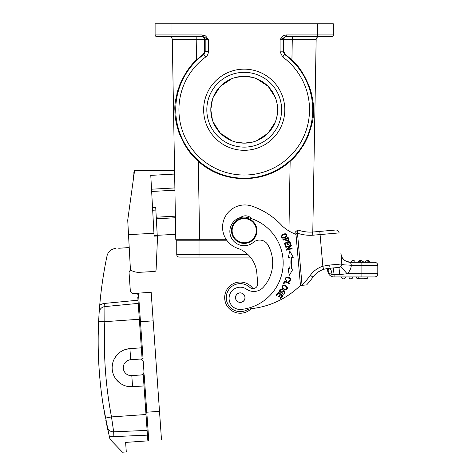 <?xml version="1.0" encoding="UTF-8"?>
<svg xmlns="http://www.w3.org/2000/svg" width="476" height="476" viewBox="0 0 476 476"><rect width="100%" height="100%" fill="white"/><g stroke="black" fill="none" stroke-linecap="round" stroke-linejoin="round"><path stroke-width="0.71" d="M156.158 268.339L156.086 269.963A1.589 1.589 0 0 1 154.581 271.481L139.498 272.308L154.581 271.481M174.573 170.23L134.577 170.581L127.723 220.144L128.514 234.656L153.938 233.27L150.773 175.376L174.638 174.067L174.573 170.23M195.297 39.657L172.294 39.657L175.775 239.279A0.952 0.952 0 0 0 176.745 240.219L176.775 240.219M151.529 189.21L174.882 187.931L175.692 234.311L157.241 235.317M174.882 187.931L174.638 174.067M192.334 64.26L190.626 66.277M189.686 67.449L188.002 69.692M177.875 90.196L176.905 93.736M174.96 108.498L174.948 109.73M190.025 152.499L188.169 150.059M184.759 144.894L183.361 142.449M311.024 127.782L305.907 140.878M305.223 142.187L303.283 145.549M297.167 65.492L300.362 69.597M310.554 90.172L311.488 93.558M313.482 108.576L313.494 109.73M307.074 36.533L286.445 36.533A3.183 3.183 -90 0 0 283.262 39.71L283.262 51.83L280.078 51.83L282.696 56.971A65.301 65.301 0 0 1 296.982 148.209A65.301 65.301 0 0 1 205.745 162.495A65.301 65.301 0 0 1 205.745 56.971C207.363 55.823 208.232 54.109 208.357 51.83L204.68 51.563L203.377 54.139L196.511 59.905C190.4 65.206 184.855 73.411 179.869 84.52C175.906 96.229 174.27 105.035 174.954 110.938C174.734 116.138 176.013 123.224 178.797 132.197C184.022 145.168 190.513 154.843 198.278 161.233C223.244 184.444 265.191 184.444 290.158 161.233C296.423 156.17 302.23 148.214 307.591 137.362C312.018 125.67 313.987 116.852 313.482 110.908C313.898 105.731 312.827 98.526 310.281 89.286C305.419 76.148 299.303 66.354 291.925 59.905L292.282 39.657L316.147 39.657L312.791 232.02L316.147 39.657L293.293 39.657M226.112 239.279L175.775 239.279A0.952 0.952 0 0 0 176.745 240.219A0.952 0.952 0 0 1 175.775 239.279M169.111 36.533A3.183 3.183 0 0 1 172.294 39.657A3.183 3.183 0 0 0 169.111 36.533A3.183 3.183 0 0 1 172.294 39.657L204.68 39.687C204.591 37.86 203.549 36.807 201.556 36.533L156.693 36.533L202.199 36.533L202.199 34.938C205.638 35.95 204.983 34.653 208.357 39.71C204.972 37.741 204.341 36.7 202.199 36.533L201.997 36.533A3.183 3.183 90 0 1 205.18 39.71L205.18 51.824L203.871 54.401L205.745 56.971M286.445 36.533L331.742 36.533A1.589 1.589 0 0 0 333.331 34.938L333.331 23.8L333.331 34.938L317.421 34.938L317.421 23.8L155.105 23.8L155.105 34.938A1.589 1.589 0 0 0 156.693 36.533A1.589 1.589 0 0 1 155.105 34.938L202.199 34.938M286.243 34.938L286.243 36.533L280.078 39.71C283.422 34.724 282.738 35.95 286.243 34.938L317.421 34.938L317.421 36.533M286.885 36.533C284.88 36.836 283.839 37.884 283.755 39.687L283.761 51.557L283.262 51.83L284.565 54.401L282.696 56.971M291.925 59.905L285.065 54.145L283.761 51.557M204.68 51.563L204.68 39.687L208.357 39.71L208.357 51.83M244.218 69.151A40.579 40.579 0 0 1 284.797 109.73A40.579 40.579 0 0 1 244.218 150.309A40.579 40.579 0 0 1 203.639 109.73A40.579 40.579 0 0 1 244.218 69.151M163.857 36.533L181.362 36.533M333.331 23.8L317.421 23.8M235.763 77.404L244.218 76.315L252.679 77.404M256.522 78.659L267.851 86.102M268.321 86.584L275.289 97.431M275.991 99.377L277.08 103.649M277.08 115.811L275.991 120.083M275.289 122.034L268.321 132.881M267.851 133.363L256.522 140.801M252.679 142.062L244.218 143.151L235.763 142.062M231.919 140.801L220.59 133.363M220.12 132.881L213.147 122.034M212.445 120.083L210.803 109.73L212.445 99.377M213.147 97.431L220.12 86.584M220.59 86.102L231.919 78.659M191.697 240.219L190.061 240.219M188.799 240.219L188.002 240.219M188.204 240.219L188.55 240.219M189.555 240.219L191.162 240.219M185.658 257.088L199.028 257.088L185.658 257.088M198.278 161.233L199.64 240.219L226.749 240.219L176.745 240.219L176.745 254.541A2.547 2.547 0 0 0 179.291 257.088L199.028 257.088L179.291 257.088A2.547 2.547 0 0 1 176.745 254.541L176.745 240.219L176.745 254.541L247.931 254.541M250.322 257.088L199.028 257.088L199.028 240.219M187.609 240.219L184.254 240.219M199.64 240.219L194.815 240.219M190.317 240.219L186.122 240.219M182.415 240.219L179.583 240.219M244.218 143.151A33.415 33.415 0 0 0 277.639 109.73A33.415 33.415 0 0 0 244.218 76.315A33.415 33.415 0 0 0 210.803 109.73A33.415 33.415 0 0 0 244.218 143.151M244.218 72.334A37.396 37.396 0 0 1 281.613 109.73A37.396 37.396 0 0 1 244.218 147.126A37.396 37.396 0 0 1 206.822 109.73A37.396 37.396 0 0 1 244.218 72.334M319.331 36.533A3.183 3.183 0 0 0 316.147 39.657A3.183 3.183 0 0 1 319.331 36.533M251.56 218.645A7.955 7.955 0 0 0 240.529 217.538M246.497 310.168A14.006 14.006 0 0 1 226.314 298.851A14.006 14.006 0 0 0 246.497 310.168A15.91 15.91 0 0 1 251.804 308.609A82.747 82.747 0 0 0 300.457 285.374L300.451 285.338M312.524 277.71L312.934 277.145A86.888 86.888 0 0 1 306.633 284.916L300.463 285.457L302.034 285.148L297.488 233.198L295.899 233.341L300.445 285.285L295.989 234.359A41.376 41.376 0 0 1 282.583 226.29A73.203 73.203 0 0 0 252.09 206.162A22.277 22.277 0 0 0 222.649 229.17A22.277 22.277 0 0 0 237.595 248.293A28.643 28.643 0 0 1 256.814 272.885L257.736 283.399A4.772 4.772 0 0 1 249.745 287.325A14.006 14.006 0 0 0 226.314 298.851M284.487 280.959L283.309 283.75L283.934 284.017L284.862 281.81L289.515 283.779L289.765 283.184L284.487 280.959M278.371 292.252L276.163 295.12L276.699 295.531L278.514 293.168L280.061 294.358L278.424 296.488L278.96 296.899L280.596 294.769L281.988 295.84L280.239 298.113L280.775 298.523L282.911 295.745L278.371 292.252M285.701 246.842L285.85 247.377L290.187 246.187L286.457 249.597L286.617 250.174L292.139 248.656L291.99 248.121L287.653 249.311L291.383 245.902L291.223 245.324L285.701 246.842M288.159 268.452L289.253 275.354L293.049 269.041L291.264 268.827A55.216 55.216 0 0 0 291.467 257.474L293.252 257.32L289.682 250.876L288.349 257.742L289.878 257.605A53.627 53.627 0 0 1 289.688 268.637L288.159 268.452M286.82 280.489L285.939 279.662C283.678 275.919 293.924 278.68 288.712 281.036L288.682 281.691C291.336 281.12 291.633 279.769 289.587 277.639C285.594 276.615 284.541 277.752 286.433 281.036L286.82 280.489M284.416 243.224L285.529 246.3L286.159 246.068L285.249 243.539L287.082 242.879L287.909 245.158L288.539 244.932L287.712 242.647L289.366 242.052L290.247 244.485L290.878 244.259L289.807 241.278L284.416 243.224M288.759 238.839L288.081 237.328L282.857 239.672L283.089 240.201L285.219 239.25L285.677 240.273C287.391 241.683 288.498 241.409 288.98 239.47L288.759 238.839M282.089 291.425L281.387 292.002L279.989 291.116C280.358 289.949 281.066 289.581 282.119 290.015L282.393 289.467L281.381 289.134C278.716 288.682 278.888 294.103 281.738 292.657L282.625 291.955C284.13 291.044 284.636 291.354 284.142 292.883L282.577 293.281L282.292 293.829C285.433 295.899 286.046 288.379 282.089 291.425M285.665 285.362L284.267 284.94C280.84 286.231 281.108 287.903 285.065 289.961C288.069 289.182 288.266 287.647 285.665 285.362M283.071 234.18L281.941 235.09C280.989 238.428 282.47 239.017 286.373 236.858C287.48 234.103 286.379 233.21 283.071 234.18M295.899 233.341L295.751 231.604L297.875 229.968A36.598 36.598 0 0 0 312.565 232.038L312.809 235.215L318.033 234.757M320.872 270.445L323.787 269.273A21.325 21.325 0 0 0 312.934 277.145A86.888 86.888 0 0 1 306.633 284.916L300.945 285.243M323.549 269.351L322.853 266.233L320.08 234.579L312.809 235.215A39.782 39.782 0 0 1 297.488 233.198L297.875 229.968L295.751 231.604M297.815 230.414L297.756 230.884M297.673 231.586L297.577 232.389M310.078 280.894L311.512 279.067L310.078 280.899M306.133 231.883L303.176 231.431M312.542 277.686L313.583 276.294M315.463 274.224A21.325 21.325 0 0 0 314.095 275.675A21.325 21.325 0 0 1 315.463 274.224L318.117 272.058A21.325 21.325 0 0 0 317.046 272.849A21.325 21.325 0 0 1 318.117 272.058M326.203 268.66L328.285 268.363M346.094 261.253L350.425 262.294L351.538 265.477L361.885 265.477L361.885 276.937L374.618 276.937L334.092 276.937A6.366 6.366 -129.1 0 1 327.75 271.124L327.518 268.452L327.75 271.124L328.095 271.094L327.827 269.684L328.095 271.094C328.815 272.95 330.148 274.081 332.105 274.497C331.403 270.517 330.576 268.434 329.618 268.25L328.386 268.357A3.183 1.065 85 0 0 329.172 265.09L322.853 266.233A24.508 24.508 0 0 0 310.352 275.283L312.934 277.145A21.325 21.325 0 0 1 312.952 277.121A21.325 21.325 0 0 0 312.934 277.145A21.325 21.325 0 0 1 323.811 269.267L328.386 268.357L338.93 267.435L339.763 274.551L347.141 273.754A12.733 12.733 0 0 0 351.306 265.638C352.103 265.316 349.89 265.067 344.66 264.906C341.833 264.537 340.881 264.18 341.81 263.847L341.833 264.097M341.167 256.469L341.822 263.984A3.183 3.183 0 0 1 338.93 267.435M340.251 267.018L339.632 267.292M329.172 265.09L341.822 263.984A3.183 3.183 0 0 1 340.774 266.637A3.183 3.183 0 0 0 341.822 263.984L341.566 261.068M340.941 253.916L341.066 255.332M341.572 261.086L341.81 263.847M341.822 263.984L341.215 257.01L341.822 263.936M335.657 230.021A3.183 3.183 0 0 1 339.102 232.913L320.08 234.579L319.807 231.407L312.791 232.02L335.657 230.021A3.183 3.183 0 0 1 339.102 232.913M312.565 232.038L319.807 231.407M328.363 268.357L328.142 271.219M332.105 274.497L334.092 274.676L333.271 267.934M327.619 268.44L327.827 269.684L327.982 268.393M334.461 267.821L338.008 267.512M329.624 268.25L331.421 268.089M327.75 271.124A6.366 6.366 -129.1 0 0 334.092 276.937L334.092 274.676L339.763 274.551M358.821 261.306A1.91 1.91 -90 0 0 358.547 262.294A1.91 1.91 -90 0 1 358.821 261.306A1.91 1.91 0 0 0 358.547 262.294L374.618 262.294L350.425 262.294L351.199 264.501M353.132 260.384A1.91 1.91 -90 0 0 351.223 262.294L355.042 262.294A1.91 1.91 0 0 0 353.132 260.384A1.91 1.91 0 0 0 351.223 262.294A1.91 1.91 -90 0 1 353.132 260.384A1.91 1.91 0 0 1 355.042 262.294M333.634 270.308L333.718 271.04M340.774 266.637L347.141 273.754L377.801 273.754A3.183 3.183 0 0 1 374.618 276.937A3.183 3.183 0 0 0 377.801 273.754L377.801 265.477A3.183 3.183 0 0 0 374.624 262.294C376.552 262.484 377.611 263.543 377.801 265.477L361.885 265.477L361.861 262.294L350.425 262.294A9.55 9.55 0 0 1 340.911 253.577L341.405 255.88M341.673 256.564L342.048 257.326M342.446 257.992L343.975 259.789M344.035 259.837L345.897 261.151M315.261 274.426L318.141 272.04M320.705 270.529L323.662 269.315M325.947 268.714L327.518 268.452M320.604 270.576A21.325 21.325 0 0 1 323.716 269.297A21.325 21.325 0 0 0 320.604 270.576L317.914 272.201M303.129 285.225L304.015 285.148M301.052 285.404L301.498 285.368M224.731 298.988A15.595 15.595 0 0 1 252.97 288.587A4.772 4.772 0 0 0 257.736 283.399M241.624 313.166A15.595 15.595 0 0 1 233.894 283.399A15.595 15.595 0 0 1 252.97 288.587M358.214 276.937L358.214 278.21L367.764 278.21L367.764 276.937M365.55 278.847A1.91 1.91 0 0 0 366.972 278.21A1.91 1.91 90 0 1 365.55 278.847A1.91 1.91 0 0 1 364.122 278.21A1.91 1.91 0 0 0 366.972 278.21A1.91 1.91 90 0 1 365.55 278.847M358.226 278.847A1.91 1.91 0 0 1 356.316 276.937A1.91 1.91 0 0 0 359.648 278.21A1.91 1.91 90 0 1 358.226 278.847A1.91 1.91 0 0 0 359.648 278.21A1.91 1.91 90 0 1 358.226 278.847M350.907 278.847A1.91 1.91 0 0 1 348.997 276.937A1.91 1.91 0 0 0 350.907 278.847A1.91 1.91 0 0 0 352.817 276.937A1.91 1.91 90 0 1 350.907 278.847A1.91 1.91 0 0 0 352.817 276.937A1.91 1.91 90 0 1 350.907 278.847M343.589 278.847A1.91 1.91 0 0 1 341.679 276.937A1.91 1.91 0 0 0 343.589 278.847A1.91 1.91 0 0 0 345.499 276.937A1.91 1.91 90 0 1 343.589 278.847A1.91 1.91 0 0 0 345.499 276.937A1.91 1.91 90 0 1 343.589 278.847M368.781 262.294L368.781 261.021L362.593 261.021L362.593 262.294M365.562 262.294L365.562 261.021M362.593 261.021L358.821 261.021L358.821 262.294M367.775 260.384A1.91 1.91 0 0 0 366.353 261.021A1.91 1.91 -90 0 1 367.775 260.384A1.91 1.91 0 0 1 369.685 262.294A1.91 1.91 0 0 0 367.775 260.384A1.91 1.91 -90 0 0 366.353 261.021M359.029 261.021A1.91 1.91 -90 0 1 360.457 260.384A1.91 1.91 0 0 0 359.029 261.021A1.91 1.91 -90 0 1 360.457 260.384A1.91 1.91 0 0 1 361.879 261.021A1.91 1.91 90 0 0 360.457 260.384A1.91 1.91 0 0 1 361.879 261.021M251.274 308.674A15.595 15.595 0 0 1 225.059 301.082M293.252 257.32L289.682 250.876L288.349 257.742L288.908 257.689M291.467 257.474L292.258 257.403M285.832 238.97L287.7 238.131L288.337 239.672C287.534 241.13 286.701 240.898 285.832 238.97M282.583 287.712C282.262 285.874 283.178 285.285 285.35 285.939L286.754 287.23C286.415 289.723 285.023 289.884 282.583 287.712M283.16 237.75C281.524 237.131 281.584 236.12 283.351 234.71L285.178 234.21C286.957 235.674 286.284 236.852 283.16 237.75M272.546 259.741A36.283 36.283 0 0 0 267.881 244.86A9.55 9.55 0 0 0 253.428 242.32A14.322 14.322 0 0 1 229.908 232.633A14.322 14.322 0 0 1 247.603 217.484A46.785 46.785 0 0 1 241.415 309.418A11.138 11.138 0 0 1 234.632 288.706A11.138 11.138 0 0 1 246.574 289.194A12.733 12.733 0 0 0 263.264 287.296A36.283 36.283 0 0 0 272.546 259.741M235.507 298.047A4.772 4.772 0 0 0 240.683 302.385A4.772 4.772 0 0 0 245.021 297.214A4.772 4.772 0 0 0 239.85 292.877A4.772 4.772 0 0 0 235.507 298.047M238.095 293.466A4.695 4.695 0 0 1 244.426 295.459A4.695 4.695 0 0 1 242.433 301.79A4.695 4.695 0 0 1 236.102 299.797A4.695 4.695 0 0 1 238.095 293.466M256.903 229.563A12.733 12.733 0 0 1 245.33 243.355A12.733 12.733 0 0 1 231.538 231.782A12.733 12.733 0 0 1 243.111 217.99A12.733 12.733 0 0 1 256.903 229.563M232.169 231.729A12.096 12.096 0 0 1 243.165 218.627A12.096 12.096 0 0 1 256.267 229.616A12.096 12.096 0 0 1 245.271 242.718A12.096 12.096 0 0 1 232.169 231.729M118.732 248.276L129.222 247.538M133.435 178.839L133.107 172.889L134.262 172.824L133.107 172.889M99.627 306.306L99.71 305.336A413.293 413.293 0 0 1 106.999 256.046A9.55 9.55 0 0 1 115.68 248.49M130.692 270.082A3.183 3.183 0 0 0 129.085 273.075L130.305 290.533A3.183 3.183 0 0 0 133.702 293.49L138.462 293.156L140.468 321.728L139.516 321.794L142.044 357.988L137.79 297.208M138.462 293.156A0.952 0.952 176 0 0 137.582 294.174A0.952 0.952 176 0 1 138.462 293.156L151.166 292.264L153.165 320.842L140.468 321.728L143.068 358.874L139.89 359.094A3.183 3.183 0 0 1 143.288 362.052L143.954 371.572A3.183 3.183 0 0 1 141.003 374.969L144.174 374.749L146.798 412.21L159.502 411.323L153.165 320.842M99.139 312.684L99.329 310.037M102.983 403.987A413.293 413.293 0 0 1 100.769 387.399L100.495 384.888A413.293 413.293 0 0 1 100.46 384.572L100.305 383.061A413.293 413.293 0 0 1 100.049 380.497L99.686 376.516A413.293 413.293 0 0 1 99.549 374.85A413.293 413.293 0 0 1 99.365 372.565A413.293 413.293 0 0 1 99.264 371.161A413.293 413.293 0 0 1 99.246 370.977L98.514 358.095A413.293 413.293 0 0 1 98.223 334.247L98.752 319.027M98.871 316.849L99.091 313.381M102.977 403.957L105.41 418.124M108.534 433.047L106.63 424.294M106.273 422.521L105.85 420.391M144.174 374.749L143.294 375.766L147.78 439.901A0.952 0.952 0 0 0 148.798 440.788L125.622 442.406L126.289 451.932L122.481 452.2L110.004 439.283A413.293 413.293 0 0 1 109.165 435.79A11.138 11.138 0 0 0 113.871 436.611L147.447 435.141L146.001 414.501L111.497 416.916A406.79 406.647 86 0 1 104.827 321.669L104.893 306.592A6.366 6.366 0 0 0 99.151 312.488L98.633 321.324L104.827 321.669L139.337 319.253M98.199 335.663A413.293 413.293 0 0 0 98.318 352.395L98.395 354.917A413.293 413.293 0 0 0 98.407 355.233L98.461 356.756A413.293 413.293 0 0 0 98.532 358.476A413.293 413.293 0 0 0 98.568 359.332L98.764 363.319A413.293 413.293 0 0 0 98.859 364.991A413.293 413.293 0 0 0 98.996 367.276A413.293 413.293 0 0 0 99.091 368.686A413.293 413.293 0 0 0 99.103 368.87L100.168 381.722A413.293 413.293 0 0 0 103.203 405.385L109.165 435.79M98.199 335.693L98.633 321.324M122.695 304.878L104.893 306.592L138.224 303.379L137.998 300.207L104.589 303.426A9.55 9.55 0 0 0 99.71 305.336L99.151 312.488A413.293 413.293 0 0 1 99.609 306.514M104.589 303.426L104.893 306.592A6.366 6.366 0 0 0 99.151 312.488A6.366 6.366 0 0 1 104.893 306.592L138.224 303.379M143.068 358.874L142.044 357.988L139.343 319.331M161.501 439.895L159.502 411.323M144.002 385.929L132.572 386.726A19.094 19.094 0 0 1 112.193 369.013A19.094 19.094 0 0 1 129.906 348.628L130.686 359.743L139.89 359.094M141.003 374.969L131.792 375.618A7.955 7.955 0 0 0 131.798 375.618A7.955 7.955 0 0 1 123.302 368.234A7.955 7.955 0 0 1 130.686 359.743M132.352 386.744L127.99 386.494M123.587 385.173L122.713 384.763M119.625 382.835L116.358 379.646M113.931 375.743L113.282 374.178M112.163 366.764L112.931 362.248M114.764 358.023L117.548 354.37M120.101 352.169L121.16 351.461M125.372 349.503L129.716 348.646M141.336 347.831L129.906 348.628M113.871 436.611L113.663 431.839A6.366 6.366 0 0 1 107.154 426.799A6.366 6.366 0 0 0 113.663 431.839A6.366 6.366 0 0 1 107.154 426.799A6.366 6.366 0 0 0 113.663 431.839L147.114 430.375L113.663 431.839L111.497 416.916L105.404 418.095M148.798 440.788A0.952 0.952 176 0 1 147.78 439.901A0.952 0.952 176 0 0 148.798 440.788L146.798 412.21L145.846 412.281M174.918 190.204L151.654 191.477M175.37 216.158L156.247 217.205M175.4 217.752L156.336 218.793M156.086 269.963L157.443 239.047L155.723 207.595L152.546 207.768M139.498 272.308A15.28 15.28 0 0 1 130.442 269.928L128.514 234.656M153.938 233.27L154.099 236.161L157.276 235.983M290.158 161.233L288.944 230.991M196.511 59.905L196.16 36.533L201.556 36.533M292.282 36.533L292.282 39.657L280.078 39.71L280.078 51.83M203.377 54.139L203.871 54.401A68.479 68.479 0 0 0 244.218 178.214A68.479 68.479 0 0 0 284.565 54.401L285.065 54.145M171.021 23.8L171.021 36.533L201.997 36.533M156.693 36.533A1.589 1.589 0 0 1 155.105 34.938M310.352 275.283A83.705 83.705 0 0 1 302.034 285.148M361.885 262.454L361.885 262.942M361.885 263.656L361.885 264.519M377.801 265.477A3.183 3.183 0 0 0 374.624 262.294M367.888 261.021L367.888 262.294M363.795 262.294L363.795 261.021M360.499 262.294L360.499 261.021M359.261 261.021L359.261 262.294M133.821 176.037L133.28 176.066M99.151 312.488A6.366 6.366 0 0 1 104.893 306.592M131.798 375.618L132.572 386.726M154.057 235.459L157.235 235.281M155.86 210.071L152.677 210.243M320.538 270.612L319.455 271.207M319.045 271.451L317.498 272.504M323.989 269.214L325.292 268.857M312.934 277.145L313.982 275.812M341.816 263.871L341.768 263.347M341.387 258.968L341.346 258.51"/></g></svg>
